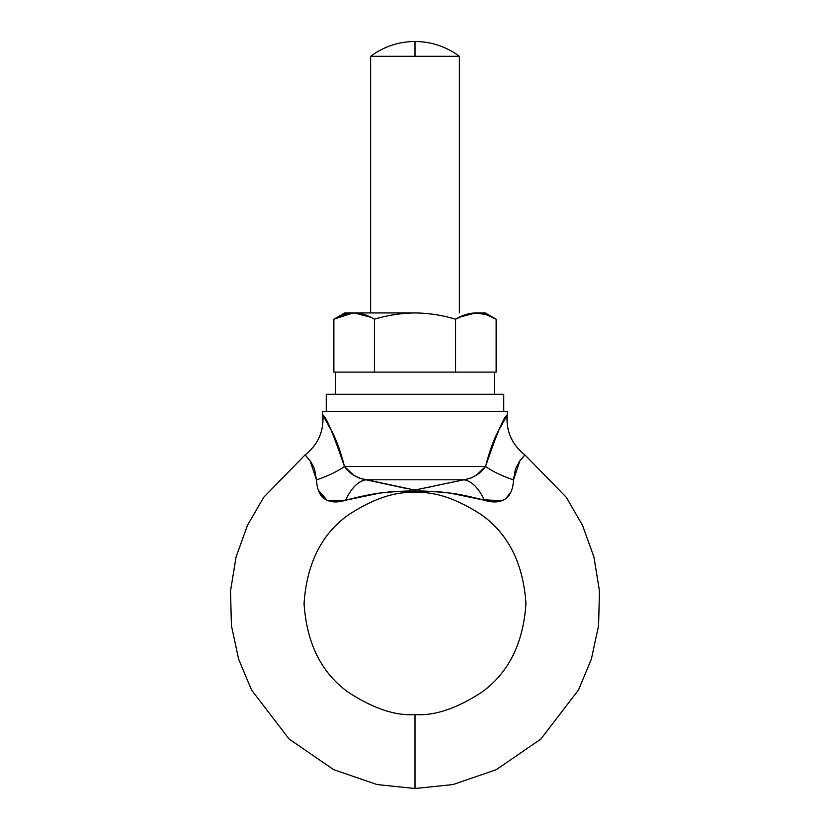 <?xml version="1.0" encoding="UTF-8"?>
<svg xmlns="http://www.w3.org/2000/svg" width="830" height="830" viewBox="0 0 830 830"><rect width="100%" height="100%" fill="white"/><g stroke="black" fill="none" stroke-linecap="round" stroke-linejoin="round"><path stroke-width="1.25" d="M518.978 462.082L524.923 454.923L566.278 497.274L582.494 525.276L593.917 556.951L599.467 590.96L598.586 625.633L591.354 659.165L578.5 689.948L540.859 739.053L496.278 769.68L452.973 784.558L415 788.5L452.973 784.558L496.278 769.68L540.859 739.053L578.5 689.948L591.354 659.165L598.586 625.633L599.467 590.96L593.917 556.951L582.494 525.276L566.278 497.274L524.923 454.923L519.964 460.66L513.511 479.927L515.503 468.805L513.511 479.927C513.013 489.451 510.128 495.884 504.848 499.235C499.515 502.472 492.719 502.804 484.44 500.231L450.233 493.093C432.077 491.267 420.333 490.634 415 491.184C420.333 490.634 432.077 491.267 450.223 493.082M519.798 460.878L515.513 468.784M415 714.537C434.287 716.02 456.469 708.623 481.566 692.355C508.489 673.089 523.284 643.499 525.94 603.597C523.284 563.695 508.489 534.115 481.566 514.849C456.469 498.571 434.287 491.173 415 492.657C395.713 491.173 373.531 498.571 348.434 514.849C321.511 534.115 306.716 563.695 304.06 603.597C306.716 643.499 321.511 673.089 348.434 692.355C373.531 708.623 395.713 716.02 415 714.537L415 788.5L377.028 784.558L333.722 769.68L289.141 739.053L251.5 689.948L238.646 659.165L231.414 625.633L230.532 590.96L236.083 556.951L247.506 525.276L263.722 497.274L305.077 454.923L310.192 460.878L305.077 454.923L263.722 497.274L247.506 525.276L236.083 556.951L230.532 590.96L231.414 625.633L238.646 659.165L251.5 689.948L289.141 739.053L333.722 769.68L377.028 784.558L415 788.5L415 714.537C395.713 716.02 373.531 708.623 348.434 692.355C321.511 673.089 306.716 643.499 304.06 603.597C306.716 563.695 321.511 534.115 348.434 514.849C373.531 498.571 395.713 491.173 415 492.657C434.287 491.173 456.469 498.571 481.566 514.849C508.489 534.115 523.284 563.695 525.94 603.597C523.284 643.499 508.489 673.089 481.566 692.355C456.469 708.623 434.287 716.02 415 714.537M482.24 499.65L501.735 500.822M510.668 492.501L505.761 498.571L510.637 492.564M311.105 462.217L314.456 468.691M327.86 500.666L345.56 500.231C337.271 502.804 330.464 502.472 325.132 499.214C319.872 495.873 316.987 489.441 316.489 479.927L314.497 468.805L310.202 460.878M414.45 491.184L415 491.184C383.398 490.655 365.47 495.23 345.56 500.231L379.767 493.093L345.56 500.231L327.228 500.397L318.295 490.157M370.626 56.295C383.823 46.573 398.618 41.645 415 41.5L415 56.295L459.374 56.295C446.177 46.573 431.382 41.645 415 41.5C398.618 41.645 383.823 46.573 370.626 56.295L415 56.295L415 41.5C431.382 41.645 446.177 46.573 459.374 56.295L370.626 56.295L370.626 312.931L370.626 56.295M475.818 312.931L459.374 317.174L474.656 312.962M459.374 312.931L459.374 56.295L459.374 312.931M395.682 485.975L366.061 479.792L463.939 479.792L470.537 478.215L476.524 475.061L482.24 470.351L485.54 466.491C489.327 451.655 493.57 439.879 498.259 431.154L507.099 415.363L507.452 411.307L322.548 411.307L322.901 415.363L331.699 431.081C336.409 439.807 340.663 451.603 344.46 466.491L485.54 466.491L344.46 466.491L353.487 475.071L359.473 478.225L414.782 490.053L463.939 479.792L438.178 485.104M453.948 493.632L484.44 500.231C464.561 495.23 446.623 490.655 415 491.184L415 492.657L415 491.184C409.667 490.634 397.923 491.267 379.777 493.082M470.589 478.194L463.939 479.792C473.463 478.007 480.663 473.577 485.54 466.491C492.315 471.305 501.642 475.787 513.511 479.927C501.642 475.787 492.315 471.305 485.54 466.491C497.097 432.71 504.287 415.664 507.099 415.363L507.452 411.307L322.548 411.307L322.901 415.363C325.702 415.643 332.892 432.689 344.46 466.491L333.245 434.277M434.318 485.975L426.464 487.801M406.005 488.393L404.905 488.133M502.14 500.666L484.44 500.231C478.505 487.843 471.668 481.026 463.939 479.792L366.061 479.792L359.411 478.194M344.243 465.578L332.934 433.613M476.918 474.791L485.54 466.491L476.513 475.071M513.511 479.885L515.43 469.012M515.544 468.691L519.653 461.096M520.026 460.577L524.55 455.265M435.076 491.588L436.041 491.651M407.291 488.694L366.061 479.792A44.374 22.037 -79.4 0 0 345.56 500.231C351.495 487.843 358.332 481.026 366.061 479.792L414.876 490.053L463.939 479.792C471.668 481.026 478.505 487.843 484.44 500.231M316.614 482.541L316.489 479.927C328.358 475.787 337.686 471.305 344.46 466.491C337.686 471.305 328.358 475.787 316.489 479.927L310.026 460.65L305.45 455.265M319.363 492.564L322.362 496.848M344.46 466.491C349.357 473.598 356.558 478.028 366.061 479.792M354.151 312.931L415 312.931C428.913 313.118 442.432 315.213 455.566 319.208L455.566 372.099L455.566 319.208L465.589 314.632L470.693 313.367L485.26 312.931L475.849 312.931C482.749 313.107 489.513 315.203 496.133 319.208L485.26 312.931L496.133 319.208L486.11 314.632L475.849 312.931C482.738 313.118 489.503 315.203 496.133 319.208L496.133 372.099L496.133 319.208C489.513 315.203 482.749 313.107 475.849 312.931C468.95 313.118 462.196 315.203 455.566 319.208C442.432 315.213 428.913 313.118 415 312.931C401.222 313.118 387.703 315.213 374.434 319.208C367.815 315.203 361.05 313.107 354.151 312.931L370.626 317.174L364.412 314.632L354.151 312.931C347.262 313.118 340.497 315.203 333.868 319.208L333.868 372.099L333.868 319.208L343.89 314.632L354.151 312.931L344.74 312.931L354.151 312.931C361.05 313.107 367.815 315.203 374.434 319.208L374.434 372.099L374.434 319.208C387.703 315.213 401.222 313.118 415 312.931L354.151 312.931C347.251 313.107 340.487 315.203 333.868 319.208L344.74 312.931M333.951 319.166L352.958 312.962M333.868 372.099L374.434 372.099L333.868 372.099M455.566 372.099L496.133 372.099L455.566 372.099M494.504 372.099L335.496 372.099L335.496 394.292L335.496 372.099L494.504 372.099L494.504 394.292L494.504 372.099M503.748 411.307L503.748 394.292L326.252 394.292L326.252 411.307L326.252 394.292L503.748 394.292L503.748 411.307M524.923 454.923C512.12 444.828 506.176 431.642 507.099 415.363M322.901 415.363C323.825 431.642 317.88 444.828 305.077 454.923"/></g></svg>
